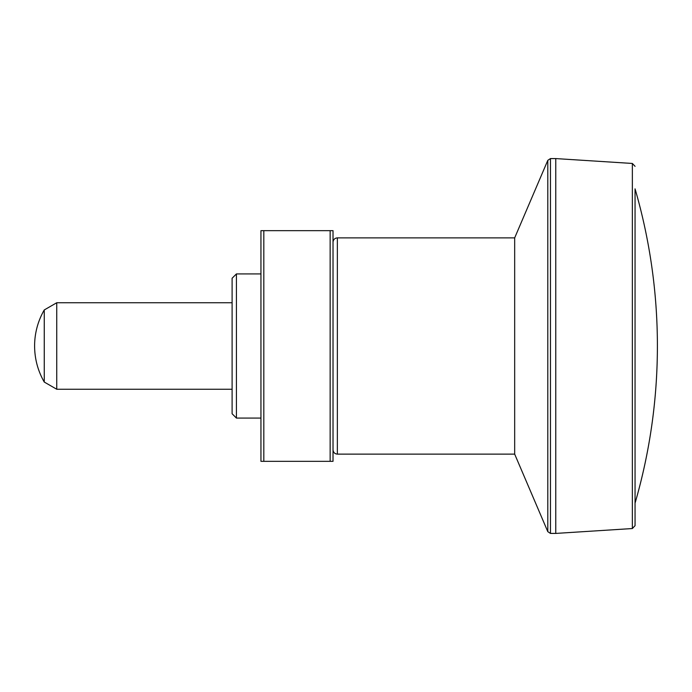 <?xml version="1.0" encoding="UTF-8"?>
<svg xmlns="http://www.w3.org/2000/svg" width="692" height="692" viewBox="0 0 692 692"><rect width="100%" height="100%" fill="white"/><g stroke="black" fill="none" stroke-linecap="round" stroke-linejoin="round"><path stroke-width="1.04" d="M337.35 454.125L337.35 237.875L514.675 237.875L514.675 454.125L337.35 454.125C334.746 453.891 333.302 452.447 333.025 449.8M635.057 166.331L632.358 163.459L632.358 528.541L635.057 525.669L635.057 188.855A563.703 563.703 0 0 1 657.4 346C657.357 399.431 649.909 451.815 635.057 503.145A563.703 563.703 0 0 0 657.4 346M263.825 230.67L263.825 461.33L260.945 461.33L260.945 230.67L333.025 230.67L333.025 461.33L330.145 461.33L330.145 230.67M263.825 461.33L330.145 461.33M632.358 163.459L555.763 158.58L555.763 533.42L550.46 533.42L550.46 158.58L547.804 160.336L547.804 531.664L550.46 533.42M635.057 346L635.057 503.145M44.253 346L44.253 382.045L56.744 389.25L56.744 302.75L44.253 309.955L44.253 346M44.253 309.955A72.08 72.08 0 0 0 34.6 346C34.661 358.863 37.878 370.877 44.253 382.045M232.105 278.245L232.105 413.755L236.43 418.08L236.43 273.92L232.105 278.245M260.945 273.92L236.43 273.92M514.675 454.125L547.804 531.664M514.675 237.875L547.804 160.336M555.763 158.58L550.46 158.58M337.35 237.875C334.746 238.109 333.302 239.553 333.025 242.2M632.358 528.541L555.763 533.42M232.105 302.75L56.744 302.75M232.105 389.25L56.744 389.25M260.945 418.08L236.43 418.08"/></g></svg>
